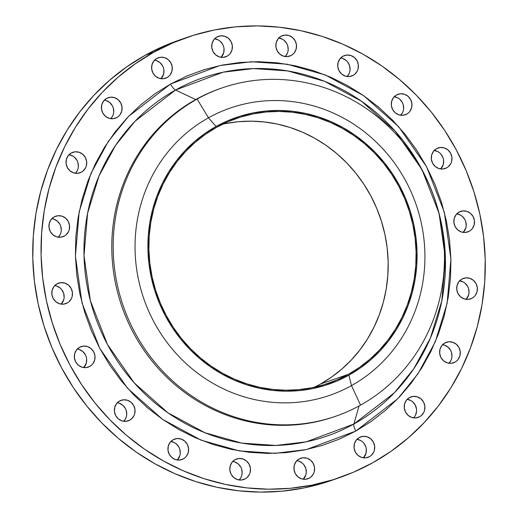 <?xml version="1.0" encoding="UTF-8"?>
<svg xmlns="http://www.w3.org/2000/svg" width="518" height="518" viewBox="0 0 518 518"><rect width="100%" height="100%" fill="white"/><g stroke="black" fill="none" stroke-linecap="round" stroke-linejoin="round"><path stroke-width="0.78" d="M355.808 431.06A7.899 2.486 60.9 0 1 353.872 424.009L394.334 392.832L413.759 368.784L430.38 338.118L441.802 300.906L445.402 258.411L439.05 213.332L421.943 169.528L395.156 131.119L361.486 101.237L324.54 81.3L287.717 70.927L253.457 68.57L223.135 72.203L175.537 90.022A7.899 2.486 60.9 0 1 170.519 84.046L219.969 65.533L251.476 61.759L287.069 64.206L325.33 74.98L363.714 95.701L398.698 126.742L426.534 166.654L444.308 212.16L450.906 259L447.163 303.153L435.301 341.822L418.026 373.685L397.843 398.666L355.808 431.06L371.374 421.315L385.897 409.991L399.242 397.202L411.273 383.067L421.879 367.722L430.957 351.321L438.416 334.013L444.191 315.967L448.219 297.358L450.472 278.367L450.913 259.181L449.546 239.97L446.393 220.933L441.465 202.253L434.829 184.097L426.534 166.654L416.666 150.084L405.316 134.55L392.605 120.202L378.645 107.174L363.571 95.597L347.526 85.58L330.678 77.214L313.17 70.59L295.189 65.767L276.897 62.788L258.469 61.687L240.087 62.471L221.931 65.132L204.17 69.645L186.979 75.971L170.519 84.046L154.953 93.79L140.43 105.109L127.085 117.903L115.054 132.038L104.448 147.377L95.37 163.785L87.911 181.093L82.135 199.139L78.101 217.741L75.855 236.732L75.414 255.924L76.774 275.129L79.934 294.166L84.861 312.853L91.498 331.002L99.793 348.446L109.661 365.015L121.005 380.549L133.722 394.897L147.682 407.925L162.756 419.502L178.794 429.526L195.649 437.885L213.151 444.515L231.138 449.339L249.43 452.318L267.858 453.418L286.234 452.635L304.396 449.974L322.157 445.461L339.348 439.135L355.808 431.06L306.358 449.572L274.851 453.341L239.258 450.893L200.99 440.119L162.613 419.405L127.622 388.358L99.793 348.446L82.019 302.939L75.414 256.106L79.157 211.946L91.026 173.284L108.301 141.42L128.483 116.433L170.519 84.046A7.899 2.486 -119.1 0 0 175.537 90.022A189.562 179.662 70.8 0 0 107.472 344.496A189.562 179.662 70.8 0 0 353.872 424.009L359.052 405.957L353.872 424.009A189.562 179.662 70.8 0 0 421.943 169.528A189.562 179.662 70.8 0 0 175.537 90.022L195.72 99.553A173.718 164.646 70.8 0 0 127.13 319.949A173.718 164.646 70.8 0 0 334.518 416.66L335.91 416.174A173.718 164.646 -109.2 0 1 128.522 319.464A173.718 164.646 -109.2 0 1 197.112 99.067A173.718 164.646 70.8 0 0 134.732 332.271A173.718 164.646 70.8 0 0 360.541 405.134L351.482 385.606L348.879 375.168A141.149 133.773 -109.2 0 1 165.417 315.967A141.149 133.773 -109.2 0 1 216.097 126.489L208.482 117.793A152.007 144.062 70.8 0 0 153.898 321.853A152.007 144.062 70.8 0 0 351.482 385.606A152.007 144.062 -109.2 0 1 153.898 321.853A152.007 144.062 -109.2 0 1 208.482 117.793L197.112 99.067L195.72 99.553L175.537 90.022L135.081 121.199L115.656 145.241L99.029 175.913L87.613 213.125L84.007 255.62L90.359 300.699L107.472 344.496L134.259 382.912L167.929 412.794L204.869 432.731L241.699 443.097L275.952 445.454L306.28 441.822L353.872 424.009A7.899 2.486 -119.1 0 0 355.808 431.06M71.264 153.004A10.859 10.289 -109.2 0 1 72.805 152.311A10.859 10.289 -109.2 0 1 85.768 158.359A10.859 10.289 -109.2 0 1 81.481 172.131L78.302 173.239L81.481 172.131L83.139 170.972L85.625 167.735L86.351 165.786L86.648 161.597L85.379 157.556L82.738 154.28L79.131 152.26L75.104 151.813L71.264 153.004L68.208 155.646L66.395 159.35L66.097 163.539L67.366 167.579L70.008 170.856L73.614 172.876L77.642 173.323L81.481 172.131A10.859 10.289 -109.2 0 1 79.94 172.824A10.859 10.289 -109.2 0 1 66.977 166.777A10.859 10.289 -109.2 0 1 71.264 153.004L71.264 153.004M68.803 154.727L72.695 155.983L74.411 157.174L77.052 160.451L77.875 162.419L78.373 166.615L78.024 168.687L77.299 170.636L75.434 173.284A10.859 10.289 70.8 0 0 77.765 162.082A10.859 10.289 70.8 0 0 68.985 154.752M54.17 216.906A10.859 10.289 -109.2 0 1 55.711 216.22A10.859 10.289 -109.2 0 1 68.674 222.261A10.859 10.289 -109.2 0 1 64.387 236.04L61.208 237.14L64.387 236.04L66.045 234.874L68.531 231.643L69.257 229.694L69.554 225.505L68.285 221.464L65.644 218.182L62.037 216.168L58.01 215.721L54.17 216.906L51.114 219.554L49.301 223.252L49.003 227.441L50.272 231.481L52.914 234.764L56.52 236.778L60.548 237.225L64.387 236.04A10.859 10.289 -109.2 0 1 62.846 236.726A10.859 10.289 -109.2 0 1 49.883 230.685A10.859 10.289 -109.2 0 1 54.17 216.906L54.17 216.906M51.709 218.635L53.71 219.062L57.317 221.082L59.958 224.359L60.781 226.321L61.279 230.516L60.93 232.588L60.205 234.537L58.34 237.186A10.859 10.289 70.8 0 0 60.671 225.99A10.859 10.289 70.8 0 0 51.891 218.654M57.038 283.858A10.859 10.289 -109.2 0 1 58.573 283.165A10.859 10.289 -109.2 0 1 71.536 289.206A10.859 10.289 -109.2 0 1 67.249 302.985L64.077 304.085L67.249 302.985L68.907 301.819L71.393 298.588L72.125 296.639L72.416 292.45L71.147 288.409L68.505 285.127L64.899 283.113L60.871 282.666L57.038 283.858L53.976 286.499L52.163 290.197L51.871 294.386L53.134 298.433L55.776 301.709L59.389 303.723L63.416 304.176L67.249 302.985A10.859 10.289 -109.2 0 1 65.708 303.671A10.859 10.289 -109.2 0 1 52.752 297.63A10.859 10.289 -109.2 0 1 57.038 283.858L57.038 283.858M54.571 285.58L56.572 286.007L60.185 288.027L61.655 289.536L63.649 293.266L64.141 297.461L63.798 299.534L61.202 304.131A10.859 10.289 70.8 0 0 63.539 292.935A10.859 10.289 70.8 0 0 54.759 285.599M79.578 347.293A10.859 10.289 -109.2 0 1 81.119 346.6A10.859 10.289 -109.2 0 1 94.075 352.641A10.859 10.289 -109.2 0 1 89.789 366.42L86.616 367.521L89.789 366.42L91.453 365.261L92.852 363.772L94.664 360.075L94.956 355.885L93.687 351.845L91.051 348.562L87.438 346.548L83.411 346.102L79.578 347.293L76.522 349.935L74.702 353.632L74.411 357.821L75.68 361.868L78.315 365.145L81.928 367.158L85.956 367.612L89.789 366.42A10.859 10.289 -109.2 0 1 88.254 367.107A10.859 10.289 -109.2 0 1 75.291 361.065A10.859 10.289 -109.2 0 1 79.578 347.293L79.578 347.293M77.117 349.015L79.118 349.443L82.725 351.463L85.366 354.739L86.189 356.701L86.636 358.78L86.338 362.969L83.748 367.566A10.859 10.289 70.8 0 0 86.079 356.371A10.859 10.289 70.8 0 0 77.299 349.035M119.587 401.003A10.859 10.289 -109.2 0 1 121.128 400.317A10.859 10.289 -109.2 0 1 134.091 406.358A10.859 10.289 -109.2 0 1 129.804 420.137L126.625 421.238L129.804 420.137L131.462 418.971L133.948 415.74L134.674 413.791L134.971 409.602L133.702 405.562L131.06 402.279L127.454 400.265L123.426 399.818L119.587 401.003L116.531 403.651L114.718 407.349L114.42 411.538L115.689 415.578L118.331 418.861L121.937 420.875L125.965 421.322L129.804 420.137A10.859 10.289 -109.2 0 1 128.263 420.823A10.859 10.289 -109.2 0 1 115.3 414.782A10.859 10.289 -109.2 0 1 119.587 401.003L119.587 401.003M117.126 402.732L119.127 403.159L122.734 405.18L125.375 408.456L126.198 410.418L126.696 414.614L126.347 416.686L125.621 418.635L123.757 421.283A10.859 10.289 70.8 0 0 126.088 410.088A10.859 10.289 70.8 0 0 117.308 402.751M173.154 439.743A10.859 10.289 -109.2 0 1 174.696 439.05A10.859 10.289 -109.2 0 1 187.658 445.098A10.859 10.289 -109.2 0 1 183.366 458.87L180.193 459.978L183.366 458.87L185.03 457.711L186.428 456.228L188.241 452.525L188.539 448.335L187.27 444.295L184.628 441.019L181.022 438.999L176.988 438.552L173.154 439.743L170.098 442.385L168.285 446.089L167.987 450.278L169.256 454.318L171.898 457.595L175.505 459.615L179.532 460.062L183.366 458.87A10.859 10.289 -109.2 0 1 181.831 459.563A10.859 10.289 -109.2 0 1 168.868 453.515A10.859 10.289 -109.2 0 1 173.154 439.743L173.154 439.743M170.694 441.465L174.585 442.722L176.301 443.913L178.943 447.196L179.765 449.158L180.264 453.354L179.914 455.426L177.324 460.023A10.859 10.289 70.8 0 0 179.655 448.821A10.859 10.289 70.8 0 0 170.875 441.491M235.03 459.712A10.859 10.289 -109.2 0 1 236.571 459.019A10.859 10.289 -109.2 0 1 249.534 465.06A10.859 10.289 -109.2 0 1 245.247 478.839L242.068 479.94L245.247 478.839L246.905 477.674L249.391 474.443L250.116 472.494L250.414 468.304L249.145 464.264L246.503 460.981L242.897 458.967L238.869 458.521L235.03 459.712L231.973 462.354L230.16 466.051L229.862 470.24L231.132 474.287L233.773 477.564L237.38 479.577L241.407 480.031L245.247 478.839A10.859 10.289 -109.2 0 1 243.706 479.526A10.859 10.289 -109.2 0 1 230.743 473.484A10.859 10.289 -109.2 0 1 235.03 459.712M232.569 461.434L234.57 461.862L238.176 463.882L240.818 467.158L241.641 469.12L242.139 473.316L241.789 475.388L241.064 477.337L239.199 479.985A10.859 10.289 70.8 0 0 241.53 468.79A10.859 10.289 70.8 0 0 232.75 461.454M299.164 458.948A10.859 10.289 -109.2 0 1 300.699 458.262A10.859 10.289 -109.2 0 1 313.662 464.303A10.859 10.289 -109.2 0 1 309.375 478.082L306.203 479.182L309.375 478.082L311.033 476.916L313.519 473.685L314.251 471.736L314.543 467.547L313.273 463.506L310.632 460.224L307.025 458.21L302.998 457.763L299.164 458.948L296.102 461.596L294.289 465.293L293.991 469.483L295.26 473.523L297.902 476.806L301.515 478.82L305.542 479.267L309.375 478.082A10.859 10.289 -109.2 0 1 307.834 478.768A10.859 10.289 -109.2 0 1 294.878 472.727A10.859 10.289 -109.2 0 1 299.164 458.948L299.164 458.948M296.697 460.677L298.698 461.104L302.311 463.124L303.781 464.633L305.775 468.363L306.267 472.558L305.924 474.63L303.328 479.228A10.859 10.289 70.8 0 0 305.665 468.032A10.859 10.289 70.8 0 0 296.885 460.696M359.265 437.542A10.859 10.289 -109.2 0 1 360.806 436.849A10.859 10.289 -109.2 0 1 373.769 442.896A10.859 10.289 -109.2 0 1 369.483 456.669L366.31 457.776L369.483 456.669L371.141 455.51L373.627 452.272L374.352 450.323L374.65 446.14L373.381 442.094L370.739 438.817L367.132 436.797L363.105 436.35L359.265 437.542L356.209 440.19L354.396 443.887L354.098 448.076L355.367 452.117L358.009 455.393L361.616 457.413L365.65 457.86L369.483 456.669A10.859 10.289 -109.2 0 1 367.942 457.362A10.859 10.289 -109.2 0 1 354.979 451.314A10.859 10.289 -109.2 0 1 359.265 437.542M356.805 439.264L360.703 440.52L362.419 441.712L363.889 443.22L365.876 446.956L366.323 449.035L366.032 453.224L363.435 457.821A10.859 10.289 70.8 0 0 365.766 446.62A10.859 10.289 70.8 0 0 356.986 439.29M409.466 397.578A10.859 10.289 -109.2 0 1 411.007 396.885A10.859 10.289 -109.2 0 1 423.97 402.933A10.859 10.289 -109.2 0 1 419.684 416.705L416.504 417.812L419.684 416.705L421.341 415.546L423.828 412.309L424.553 410.36L424.851 406.17L423.582 402.13L420.94 398.854L417.333 396.833L413.306 396.387L409.466 397.578L406.41 400.226L404.597 403.923L404.299 408.113L405.568 412.153L408.21 415.43L411.816 417.45L415.844 417.896L419.684 416.705A10.859 10.289 -109.2 0 1 418.143 417.398A10.859 10.289 -109.2 0 1 405.18 411.35A10.859 10.289 -109.2 0 1 409.466 397.578L409.466 397.578M414.413 416.958L413.636 417.858A10.859 10.289 70.8 0 0 415.967 406.656A10.859 10.289 70.8 0 0 407.187 399.326M444.845 342.974A10.859 10.289 -109.2 0 1 446.386 342.281A10.859 10.289 -109.2 0 1 459.349 348.323A10.859 10.289 -109.2 0 1 455.063 362.101L451.884 363.202L455.063 362.101L456.721 360.936L458.119 359.453L459.932 355.756L460.23 351.567L458.961 347.526L456.319 344.243L452.713 342.23L448.679 341.783L444.845 342.974L441.789 345.616L439.976 349.313L439.678 353.503L440.947 357.55L443.589 360.826L447.196 362.84L451.223 363.293L455.063 362.101A10.859 10.289 -109.2 0 1 453.522 362.788A10.859 10.289 -109.2 0 1 440.559 356.747A10.859 10.289 -109.2 0 1 444.845 342.974M442.385 344.697L444.386 345.124L447.992 347.144L450.634 350.421L451.456 352.382L451.955 356.578L451.605 358.65L450.88 360.599L449.015 363.248A10.859 10.289 70.8 0 0 451.346 352.052A10.859 10.289 70.8 0 0 442.566 344.716M461.939 279.066A10.859 10.289 -109.2 0 1 463.48 278.38A10.859 10.289 -109.2 0 1 476.443 284.421A10.859 10.289 -109.2 0 1 472.157 298.193L468.978 299.3L472.157 298.193L473.815 297.034L475.213 295.551L477.026 291.854L477.324 287.665L476.055 283.618L473.413 280.342L469.807 278.328L465.773 277.875L461.939 279.066L458.883 281.714L457.07 285.412L456.772 289.601L458.041 293.641L460.683 296.918L464.29 298.938L468.317 299.385L472.157 298.193A10.859 10.289 -109.2 0 1 470.616 298.886A10.859 10.289 -109.2 0 1 457.653 292.838A10.859 10.289 -109.2 0 1 461.939 279.066L461.939 279.066M459.479 280.788L463.37 282.045L465.086 283.236L467.728 286.519L468.55 288.481L469.049 292.676L468.699 294.748L466.109 299.346A10.859 10.289 70.8 0 0 468.44 288.144A10.859 10.289 70.8 0 0 459.66 280.814M459.077 212.121A10.859 10.289 -109.2 0 1 460.619 211.428A10.859 10.289 -109.2 0 1 473.575 217.476A10.859 10.289 -109.2 0 1 469.289 231.248L466.116 232.355L469.289 231.248L470.946 230.089L472.345 228.606L474.164 224.903L474.456 220.713L473.187 216.673L470.551 213.397L466.938 211.376L462.911 210.93L459.077 212.121L456.021 214.763L454.202 218.466L453.91 222.656L455.18 226.696L457.815 229.973L461.428 231.993L465.455 232.44L469.289 231.248A10.859 10.289 -109.2 0 1 467.748 231.941A10.859 10.289 -109.2 0 1 454.791 225.893A10.859 10.289 -109.2 0 1 459.077 212.121L459.077 212.121M456.617 213.843L460.508 215.099L462.224 216.291L464.866 219.567L465.688 221.536L466.181 225.731L465.837 227.803L463.241 232.401A10.859 10.289 70.8 0 0 465.578 221.199A10.859 10.289 70.8 0 0 456.798 213.869M436.538 148.685A10.859 10.289 -109.2 0 1 438.073 147.993A10.859 10.289 -109.2 0 1 451.036 154.04A10.859 10.289 -109.2 0 1 446.749 167.813L443.576 168.92L446.749 167.813L448.407 166.654L450.893 163.416L451.618 161.467L451.916 157.278L450.647 153.237L448.005 149.961L444.399 147.941L440.371 147.494L436.538 148.685L433.475 151.327L431.662 155.031L431.365 159.22L432.634 163.261L435.275 166.537L438.882 168.557L442.916 169.004L446.749 167.813A10.859 10.289 -109.2 0 1 445.208 168.505A10.859 10.289 -109.2 0 1 432.245 162.458A10.859 10.289 -109.2 0 1 436.538 148.685L436.538 148.685M434.071 150.408L437.969 151.664L439.685 152.855L441.155 154.364L443.143 158.094L443.589 160.179L443.298 164.368L440.701 168.965A10.859 10.289 70.8 0 0 443.032 157.763A10.859 10.289 70.8 0 0 434.252 150.434M396.523 94.969A10.859 10.289 -109.2 0 1 398.064 94.276A10.859 10.289 -109.2 0 1 411.027 100.324A10.859 10.289 -109.2 0 1 406.74 114.096L403.561 115.203L406.74 114.096L408.398 112.937L409.796 111.454L411.609 107.75L411.907 103.561L410.638 99.521L407.996 96.244L404.39 94.224L400.356 93.777L396.523 94.969L393.466 97.617L391.653 101.314L391.355 105.504L392.625 109.544L395.266 112.82L398.873 114.841L402.9 115.287L406.74 114.096A10.859 10.289 -109.2 0 1 405.199 114.789A10.859 10.289 -109.2 0 1 392.236 108.741A10.859 10.289 -109.2 0 1 396.523 94.969L396.523 94.969M394.062 96.691L397.954 97.947L399.669 99.139L402.311 102.422L403.133 104.383L403.632 108.579L403.282 110.651L402.557 112.6L400.692 115.249A10.859 10.289 70.8 0 0 403.023 104.047A10.859 10.289 70.8 0 0 394.243 96.717M342.955 56.229A10.859 10.289 -109.2 0 1 344.496 55.543A10.859 10.289 -109.2 0 1 357.459 61.584A10.859 10.289 -109.2 0 1 353.172 75.363L350 76.463L353.172 75.363L354.83 74.197L357.316 70.966L358.042 69.017L358.339 64.828L357.07 60.787L354.429 57.504L350.822 55.491L346.795 55.044L342.955 56.229L339.899 58.877L338.086 62.574L337.788 66.764L339.057 70.804L341.699 74.087L345.305 76.101L349.339 76.547L353.172 75.363A10.859 10.289 -109.2 0 1 351.631 76.049A10.859 10.289 -109.2 0 1 338.668 70.008A10.859 10.289 -109.2 0 1 342.955 56.229L342.955 56.229M340.494 57.958L342.495 58.385L346.102 60.405L347.578 61.914L349.566 65.644L350.064 69.839L349.715 71.911L348.99 73.86L347.125 76.509A10.859 10.289 70.8 0 0 349.456 65.313A10.859 10.289 70.8 0 0 340.676 57.977M281.08 36.266A10.859 10.289 -109.2 0 1 282.621 35.574A10.859 10.289 -109.2 0 1 295.584 41.621A10.859 10.289 -109.2 0 1 291.297 55.394L288.118 56.501L291.297 55.394L292.955 54.235L294.353 52.752L296.166 49.048L296.464 44.859L295.195 40.818L292.553 37.542L288.947 35.522L284.913 35.075L281.08 36.266L278.024 38.908L276.211 42.612L275.913 46.801L277.182 50.842L279.824 54.118L283.43 56.138L287.458 56.585L291.297 55.394A10.859 10.289 -109.2 0 1 289.756 56.086A10.859 10.289 -109.2 0 1 276.793 50.039A10.859 10.289 -109.2 0 1 281.08 36.266L281.08 36.266M278.619 37.989L282.511 39.245L284.227 40.436L286.868 43.713L287.691 45.681L288.189 49.877L287.84 51.949L287.114 53.898L285.25 56.546A10.859 10.289 70.8 0 0 287.581 45.344A10.859 10.289 70.8 0 0 278.801 38.015M216.951 37.024A10.859 10.289 -109.2 0 1 218.492 36.331A10.859 10.289 -109.2 0 1 231.449 42.379A10.859 10.289 -109.2 0 1 227.162 56.151L223.99 57.258L227.162 56.151L228.82 54.992L230.219 53.509L232.038 49.806L232.329 45.616L231.06 41.576L228.425 38.3L224.812 36.279L220.785 35.833L216.951 37.024L213.895 39.672L212.076 43.37L211.784 47.559L213.053 51.599L215.689 54.876L219.302 56.896L223.329 57.343L227.162 56.151A10.859 10.289 -109.2 0 1 225.621 56.844A10.859 10.289 -109.2 0 1 212.665 50.796A10.859 10.289 -109.2 0 1 216.951 37.024M214.491 38.746L218.382 40.003L220.098 41.194L222.74 44.477L223.562 46.439L224.009 48.517L223.711 52.706L221.115 57.304A10.859 10.289 70.8 0 0 223.452 46.102A10.859 10.289 70.8 0 0 214.672 38.772M106.643 98.394A10.859 10.289 -109.2 0 1 108.184 97.708A10.859 10.289 -109.2 0 1 121.147 103.749A10.859 10.289 -109.2 0 1 116.861 117.528L113.682 118.628L116.861 117.528L118.518 116.362L119.917 114.879L121.73 111.182L122.028 106.993L120.759 102.953L118.117 99.67L114.51 97.656L110.476 97.209L106.643 98.394L103.587 101.042L101.774 104.74L101.476 108.929L102.745 112.969L105.387 116.252L108.994 118.266L113.021 118.713L116.861 117.528A10.859 10.289 -109.2 0 1 115.32 118.214A10.859 10.289 -109.2 0 1 102.357 112.173A10.859 10.289 -109.2 0 1 106.643 98.394M104.183 100.123L106.184 100.55L109.79 102.57L112.432 105.847L113.254 107.809L113.753 112.005L113.403 114.077L112.678 116.026L110.813 118.674A10.859 10.289 70.8 0 0 113.144 107.479A10.859 10.289 70.8 0 0 104.364 100.142M156.844 58.43A10.859 10.289 -109.2 0 1 158.385 57.744A10.859 10.289 -109.2 0 1 171.341 63.785A10.859 10.289 -109.2 0 1 167.055 77.564L163.882 78.665L167.055 77.564L168.719 76.399L170.118 74.916L171.931 71.219L172.222 67.029L170.953 62.989L168.318 59.706L164.705 57.692L160.677 57.245L156.844 58.43L153.788 61.079L151.968 64.776L151.677 68.965L152.946 73.006L155.581 76.288L159.194 78.302L163.222 78.749L167.055 77.564A10.859 10.289 -109.2 0 1 165.52 78.25A10.859 10.289 -109.2 0 1 152.557 72.209A10.859 10.289 -109.2 0 1 156.844 58.43L156.844 58.43M154.383 60.159L156.384 60.587L159.991 62.607L162.633 65.883L163.455 67.845L163.902 69.924L163.604 74.113L161.014 78.71A10.859 10.289 70.8 0 0 163.345 67.515A10.859 10.289 70.8 0 0 154.565 60.179M335.211 416.414A173.718 164.646 -109.2 0 1 127.286 320.305A173.718 164.646 -109.2 0 1 195.72 99.553L197.112 99.067A173.718 164.646 -109.2 0 1 221.743 88.028A173.718 164.646 -109.2 0 1 429.131 184.738A173.718 164.646 -109.2 0 1 360.541 405.134A173.718 164.646 -109.2 0 1 335.91 416.174M178.516 40.365L164.73 45.694L145.267 55.245L153.593 52.344A232.945 220.778 -109.2 0 1 186.622 37.542A232.945 220.778 -109.2 0 1 464.704 167.223A232.945 220.778 -109.2 0 1 372.733 462.755L372.733 462.755A232.945 220.778 -109.2 0 1 339.704 477.557A232.945 220.778 -109.2 0 1 61.616 347.876A232.945 220.778 -109.2 0 1 153.593 52.344L145.267 55.245A232.945 220.778 70.8 0 0 53.296 350.777A232.945 220.778 70.8 0 0 331.378 480.458L339.704 477.557M314.284 387.244A140.158 132.841 70.8 0 0 320.467 384.026L348.42 374.3A140.158 132.841 -109.2 0 1 328.548 383.203A140.158 132.841 -109.2 0 1 161.221 305.18A140.158 132.841 -109.2 0 1 216.563 127.357A140.158 132.841 -109.2 0 1 236.435 118.447A140.158 132.841 -109.2 0 1 403.762 196.477A140.158 132.841 -109.2 0 1 348.42 374.3L320.467 384.026A140.158 132.841 70.8 0 0 378.755 213.448A140.158 132.841 70.8 0 0 222.746 124.139M225.201 123.621L238.118 121.724L251.198 121.167L264.309 121.95L277.331 124.074L290.125 127.506L302.583 132.219L314.575 138.17L325.99 145.299L336.719 153.542L346.652 162.814L355.704 173.025L363.772 184.078L370.797 195.869L376.696 208.281L381.423 221.199L384.926 234.492L387.179 248.044L388.15 261.713L387.833 275.369L386.234 288.882L383.365 302.123L379.254 314.963L373.944 327.279L367.489 338.953L359.939 349.87L351.379 359.932L341.88 369.03L331.546 377.091L320.467 384.026M186.622 37.542L178.296 40.443A232.945 220.778 70.8 0 0 145.267 55.245L126.858 66.77L109.68 80.16L93.9 95.286L79.668 112.005L67.126 130.147L56.391 149.553L47.565 170.021L40.734 191.362L35.969 213.371L33.307 235.826L32.783 258.521L34.395 281.242L38.138 303.755L43.959 325.854L51.813 347.319L61.623 367.948L73.291 387.548L86.707 405.918L101.748 422.889L118.259 438.299L136.085 451.987L155.057 463.837L174.987 473.73L195.687 481.565L216.958 487.276L238.597 490.799L260.386 492.1L282.129 491.174L303.6 488.027L324.605 482.685L331.604 480.38M407.006 399.3L410.897 400.556L412.613 401.748L415.255 405.031L416.524 409.071L416.576 411.188L415.501 415.209M153.593 52.344L173.057 42.8L193.395 35.315L214.4 29.973L235.871 26.826L257.614 25.9L279.403 27.201L301.042 30.724L322.313 36.435L343.013 44.27L362.943 54.163L381.915 66.013L399.741 79.701L416.252 95.111L431.293 112.082L444.709 130.452L456.377 150.052L466.187 170.681L474.041 192.146L479.862 214.245L483.605 236.758L485.217 259.479L484.693 282.174L482.031 304.629L477.266 326.638L470.435 347.979L461.609 368.447L450.874 387.852L438.332 405.995L424.1 422.714L408.32 437.839L391.142 451.23L372.733 462.755L353.27 472.306L332.932 479.785L311.927 485.126L290.449 488.28L268.712 489.206L246.924 487.898L225.285 484.375L204.014 478.671L183.314 470.836L163.384 460.942L144.412 449.093L126.586 435.398L110.075 419.994L95.034 403.023L81.617 384.647L69.949 365.054L60.14 344.425L52.286 322.954L46.458 300.854L42.722 278.341L41.11 255.627L41.634 232.932L44.295 210.47L49.061 188.468L55.892 167.126L64.711 146.652L75.447 127.253L87.995 109.104L102.221 92.385L118.007 77.26L135.185 63.869L153.593 52.344M221.743 88.028L220.351 88.513A173.718 164.646 70.8 0 0 195.72 99.553A173.718 164.646 -109.2 0 1 221.05 88.274M360.541 405.134A173.718 164.646 70.8 0 0 422.921 171.931A173.718 164.646 70.8 0 0 197.112 99.067L208.482 117.793A152.007 144.062 -109.2 0 1 406.06 181.553A152.007 144.062 -109.2 0 1 351.482 385.606L360.541 405.134M351.482 385.606A152.007 144.062 70.8 0 0 406.06 181.553A152.007 144.062 70.8 0 0 208.482 117.793L216.097 126.489A141.149 133.773 -109.2 0 1 399.566 185.69A141.149 133.773 -109.2 0 1 348.879 375.168L351.482 385.606M216.097 126.489L227.894 120.7L240.216 116.168L252.939 112.93L265.954 111.027L279.124 110.463L292.333 111.253L305.439 113.39L318.33 116.848L330.873 121.594L342.948 127.583L354.448 134.764L365.248 143.065L375.252 152.402L384.362 162.684L392.495 173.815L399.566 185.69L405.51 198.187L410.269 211.195L413.798 224.585L416.064 238.228L417.042 251.994L416.718 265.747L415.112 279.357L412.224 292.689L408.087 305.62L402.739 318.026L396.231 329.778L388.63 340.773L380.011 350.906L370.448 360.068L360.036 368.188L348.879 375.168L337.089 380.957L324.767 385.489L312.037 388.72L299.028 390.63L285.852 391.194L272.649 390.404L259.537 388.267L246.652 384.809L234.11 380.063L222.028 374.067L210.535 366.886L199.734 358.592L189.73 349.255L180.614 338.973L172.488 327.842L165.417 315.967L159.473 303.464L154.714 290.456L151.185 277.065L148.919 263.422L147.941 249.663L148.258 235.91L149.87 222.3L152.758 208.968L156.896 196.037L162.244 183.631L168.751 171.872L176.347 160.878L184.971 150.751L194.535 141.582L204.94 133.469L216.097 126.489M348.42 374.3L359.498 367.366L369.833 359.304L379.325 350.207L387.891 340.145L395.435 329.228L401.897 317.553L407.206 305.238L411.311 292.398L414.18 279.157L415.779 265.643L416.096 251.988L415.125 238.319L412.878 224.773L409.375 211.474L404.649 198.556L398.75 186.143L391.725 174.352L383.65 163.299L374.605 153.088L364.666 143.816L353.943 135.58L342.527 128.451L330.536 122.494L318.078 117.78L305.283 114.348L292.262 112.231L279.15 111.441L266.071 112.005L253.147 113.895L240.507 117.107L228.276 121.613L216.563 127.357L205.484 134.291L195.15 142.346L185.651 151.45L177.091 161.506L169.541 172.429L163.086 184.104L157.776 196.419L153.665 209.259L150.796 222.5L149.197 236.014L148.88 249.67L149.851 263.338L152.104 276.884L155.607 290.184L160.334 303.095L166.233 315.514L173.258 327.305L181.326 338.358L190.378 348.569L200.311 357.841L211.04 366.077L222.455 373.206L234.447 379.157L246.905 383.87L259.699 387.309L272.721 389.426L285.832 390.209L298.912 389.653L311.83 387.762L324.469 384.544L336.706 380.044L348.42 374.3"/></g></svg>
